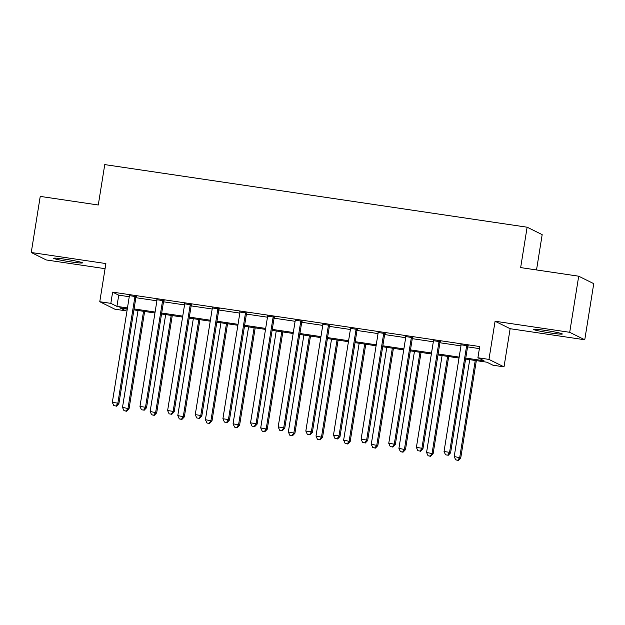 <?xml version="1.0" encoding="UTF-8"?>
<svg xmlns="http://www.w3.org/2000/svg" width="625" height="625" viewBox="0 0 625 625"><rect width="100%" height="100%" fill="white"/><g stroke="black" fill="none" stroke-linecap="round" stroke-linejoin="round"><path stroke-width="0.94" d="M70.68 261.867A14.57 0.875 -170.9 0 0 82.461 262.883A14.57 0.875 -170.9 0 0 65.469 259.281A14.57 0.875 -170.9 0 0 53.688 258.266A14.57 0.875 -170.9 0 0 70.68 261.867M550.539 332.984A14.57 0.875 -170.9 0 0 562.328 334A14.57 0.875 -170.9 0 0 545.336 330.406A14.57 0.875 -170.9 0 0 533.547 329.391A14.57 0.875 -170.9 0 0 550.539 332.984M126.211 308.742L125.875 310.812L114.82 309.172L99.773 301.719L110.828 303.352L116.93 306.375L127.461 307.938M536.523 269.945L542.172 234.656L527.125 227.203L104.758 164.602L98.281 205L40.234 196.398L31.25 252.5L46.297 259.961L105.062 268.672M527.125 227.203L520.656 267.594L578.703 276.195L593.75 283.656L584.766 339.766L569.711 332.305L495.078 321.242L488.969 359.398L504.016 366.859L492.961 365.219L486.859 362.195L465.609 359.047M495.078 321.242L510.133 328.703L584.766 339.766M510.133 328.703L504.016 366.859M578.703 276.195L569.711 332.305M465.766 358.078L484.016 360.781L477.914 357.758L479.711 346.539L112.625 292.133L118.727 295.156L129.258 296.719M135.859 297.695L156.898 300.812M163.5 301.789L184.539 304.914M191.141 305.891L212.188 309.008M218.781 309.984L239.828 313.102M246.43 314.086L267.469 317.203M274.07 318.18L295.109 321.297M301.711 322.273L322.75 325.391M329.352 326.375L350.391 329.492M356.992 330.469L378.039 333.586M384.633 334.562L405.68 337.688M412.281 338.664L433.32 341.781M439.922 342.758L460.961 345.875M467.562 346.859L479.383 348.609M468.008 345.828L460.992 344.789M440.367 341.727L433.352 340.688M412.719 337.633L405.711 336.594M385.078 333.539L378.07 332.5M357.438 329.438L350.43 328.398M329.797 325.344L322.789 324.305M302.156 321.25L295.141 320.211M274.516 317.148L267.5 316.109M246.867 313.055L239.859 312.016M219.227 308.953L212.219 307.914M191.586 304.859L184.578 303.82M163.945 300.766L156.938 299.727M136.305 296.664L129.289 295.625M99.773 301.719L105.883 263.562L31.25 252.5M112.625 292.133L110.828 303.352M477.914 357.758L488.969 359.398M127.305 308.906L119.773 307.789L125.875 310.812M459.008 358.062L437.969 354.945M431.367 353.969L410.328 350.852M403.727 349.875L382.68 346.75M376.086 345.773L355.039 342.656M348.438 341.68L327.398 338.562M320.797 337.586L299.758 334.461M293.156 333.484L272.117 330.367M265.516 329.391L244.477 326.273M237.875 325.289L216.836 322.172M210.234 321.195L189.188 318.078M182.586 317.102L161.547 313.977M154.945 313L133.906 309.883M134.062 308.914L155.102 312.039M161.703 313.016L182.742 316.133M189.344 317.109L210.383 320.227M216.984 321.211L238.031 324.328M244.625 325.305L265.672 328.422M272.273 329.398L293.312 332.516M299.914 333.5L320.953 336.617M327.555 337.594L348.594 340.711M355.195 341.688L376.234 344.812M382.836 345.789L403.883 348.906M410.477 349.883L431.523 353M438.125 353.984L459.164 357.102M118.727 295.156L116.93 306.375M466.992 345.32L466.828 345.594A2.273 2.234 -63.6 0 0 466.539 346.406L449.57 452.336L444.039 451.516L461.008 345.586A2.273 2.234 -63.6 0 0 460.984 344.727L460.914 344.422M468.195 345.5L467.844 346.094A2.273 2.234 -63.6 0 0 467.555 346.906L450.586 452.836L449.57 452.336L447.75 455.156L445.539 454.828L447.75 455.156M448.156 455.359L450.586 452.836M444.039 451.516L445.539 454.828M469.727 359.656L454.211 456.555L460.758 457.875L476.328 360.633M457.914 460.195L455.703 459.867L458.32 460.398L457.914 460.195L459.734 457.375L475.258 360.477M455.703 459.867L454.211 456.555M460.758 457.875L458.32 460.398M439.344 341.227L439.188 341.492A2.273 2.234 -63.6 0 0 438.891 342.305L421.93 448.234L416.398 447.414L433.367 341.484A2.273 2.234 -63.6 0 0 433.344 340.625L433.273 340.328M440.555 341.406L440.203 342A2.273 2.234 -63.6 0 0 439.914 342.812L422.945 448.742L421.93 448.234L420.109 451.062L417.898 450.734L420.109 451.062M420.516 451.258L422.945 448.742M416.398 447.414L417.898 450.734M411.703 337.133L411.547 337.398A2.273 2.234 -63.6 0 0 411.25 338.211L394.289 444.141L388.758 443.32L405.727 337.391A2.273 2.234 -63.6 0 0 405.695 336.531L405.633 336.227M412.914 337.305L412.563 337.898A2.273 2.234 -63.6 0 0 412.266 338.719L395.305 444.641L394.289 444.141L392.461 446.961L390.25 446.633L392.461 446.961M392.875 447.164L395.305 444.641M388.758 443.32L390.25 446.633M384.062 333.031L383.906 333.297A2.273 2.234 -63.6 0 0 383.609 334.117L366.641 440.039L361.117 439.227L378.086 333.297A2.273 2.234 -63.6 0 0 378.055 332.43L377.992 332.133M385.273 333.211L384.922 333.805A2.273 2.234 -63.6 0 0 384.625 334.617L367.664 440.547L366.641 440.039L364.82 442.867L362.609 442.539L364.82 442.867M365.227 443.07L367.664 440.547M361.117 439.227L362.609 442.539M442.086 355.555L426.57 452.461L433.109 453.781L448.688 356.539M430.273 456.102L428.062 455.773L430.68 456.305L430.273 456.102L432.094 453.273L447.617 356.375M428.062 455.773L426.57 452.461M433.109 453.781L430.68 456.305M414.445 351.461L398.922 448.359L405.469 449.688L421.047 352.438M402.633 452L400.422 451.672L403.039 452.203L402.633 452L404.453 449.18L419.977 352.281M400.422 451.672L398.922 448.359M405.469 449.688L403.039 452.203M386.805 347.367L371.281 444.266L377.828 445.586L393.406 348.344M374.992 447.906L372.781 447.578L375.398 448.109L374.992 447.906L376.812 445.086L392.336 348.188M372.781 447.578L371.281 444.266M377.828 445.586L375.398 448.109M356.422 328.938L356.266 329.203A2.273 2.234 -63.6 0 0 355.969 330.016L339 435.945L333.477 435.125L350.438 329.195A2.273 2.234 -63.6 0 0 350.414 328.336L350.344 328.039M357.633 329.117L357.281 329.711A2.273 2.234 -63.6 0 0 356.984 330.523L340.016 436.453L339 435.945L337.18 438.766L334.969 438.438L337.18 438.766M337.586 438.969L340.016 436.453M333.477 435.125L334.969 438.438M359.164 343.266L343.641 440.164L350.188 441.492L365.766 344.242M347.352 443.813L345.141 443.484L347.758 444.008L347.352 443.813L349.172 440.984L364.688 344.086M345.141 443.484L343.641 440.164M350.188 441.492L347.758 444.008M328.781 324.836L328.617 325.109A2.273 2.234 -63.6 0 0 328.328 325.922L311.359 431.852L305.828 431.031L322.797 325.102A2.273 2.234 -63.6 0 0 322.773 324.242L322.703 323.938M329.984 325.016L329.641 325.609A2.273 2.234 -63.6 0 0 329.344 326.422L312.375 432.352L311.359 431.852L309.539 434.672L307.328 434.344L309.539 434.672M309.945 434.875L312.375 432.352M305.828 431.031L307.328 434.344M301.141 320.742L300.977 321.008A2.273 2.234 -63.6 0 0 300.688 321.82L283.719 427.75L278.188 426.93L295.156 321.008A2.273 2.234 -63.6 0 0 295.133 320.141L295.062 319.844M302.344 320.922L301.992 321.516A2.273 2.234 -63.6 0 0 301.703 322.328L284.734 428.258L283.719 427.75L281.898 430.578L279.688 430.25L281.898 430.578M282.305 430.773L284.734 428.258M278.188 426.93L279.688 430.25M273.492 316.648L273.336 316.914A2.273 2.234 -63.6 0 0 273.039 317.727L256.078 423.656L250.547 422.836L267.516 316.906A2.273 2.234 -63.6 0 0 267.492 316.047L267.422 315.742M274.703 316.828L274.352 317.414A2.273 2.234 -63.6 0 0 274.062 318.234L257.094 424.156L256.078 423.656L254.258 426.477L252.047 426.148L254.258 426.477M254.664 426.68L257.094 424.156M250.547 422.836L252.047 426.148M245.852 312.547L245.695 312.82A2.273 2.234 -63.6 0 0 245.398 313.633L228.437 419.562L222.906 418.742L239.875 312.812A2.273 2.234 -63.6 0 0 239.844 311.953L239.781 311.648M247.062 312.727L246.711 313.32A2.273 2.234 -63.6 0 0 246.414 314.133L229.453 420.062L228.437 419.562L226.609 422.383L224.398 422.055L226.609 422.383M227.023 422.586L229.453 420.062M222.906 418.742L224.398 422.055M218.211 308.453L218.055 308.719A2.273 2.234 -63.6 0 0 217.758 309.531L200.789 415.461L195.266 414.641L212.234 308.711A2.273 2.234 -63.6 0 0 212.203 307.852L212.141 307.555M219.422 308.633L219.07 309.227A2.273 2.234 -63.6 0 0 218.773 310.039L201.812 415.969L200.789 415.461L198.969 418.289L196.758 417.961L198.969 418.289M199.375 418.484L201.812 415.969M195.266 414.641L196.758 417.961M331.523 339.172L316 436.07L322.547 437.391L338.117 340.148M319.711 439.711L317.492 439.383L320.117 439.914L319.711 439.711L321.531 436.891L337.047 339.992M317.492 439.383L316 436.07M322.547 437.391L320.117 439.914M303.875 335.078L288.359 431.977L294.906 433.297L310.477 336.055M292.062 435.617L289.852 435.289L292.469 435.82L292.062 435.617L293.883 432.797L309.406 335.891M289.852 435.289L288.359 431.977M294.906 433.297L292.469 435.82M276.234 330.977L260.719 427.875L267.258 429.203L282.836 331.953M264.422 431.516L262.211 431.195L264.828 431.719L264.422 431.516L266.242 428.695L281.766 331.797M262.211 431.195L260.719 427.875M267.258 429.203L264.828 431.719M248.594 326.883L233.07 423.781L239.617 425.102L255.195 327.859M236.781 427.422L234.57 427.094L237.188 427.625L236.781 427.422L238.602 424.602L254.125 327.703M234.57 427.094L233.07 423.781M239.617 425.102L237.188 427.625M220.953 322.781L205.43 419.688L211.977 421.008L227.555 323.766M209.141 423.328L206.93 423L209.547 423.531L209.141 423.328L210.961 420.5L226.484 323.602M206.93 423L205.43 419.688M211.977 421.008L209.547 423.531M190.57 304.359L190.414 304.625A2.273 2.234 -63.6 0 0 190.117 305.438L173.148 411.367L167.625 410.547L184.586 304.617A2.273 2.234 -63.6 0 0 184.562 303.758L184.492 303.453M191.781 304.531L191.43 305.125A2.273 2.234 -63.6 0 0 191.133 305.938L174.164 411.867L173.148 411.367L171.328 414.188L169.117 413.859L171.328 414.188M171.734 414.391L174.164 411.867M167.625 410.547L169.117 413.859M193.312 318.688L177.789 415.586L184.336 416.914L199.914 319.664M181.5 419.227L179.289 418.898L181.906 419.43L181.5 419.227L183.32 416.406L198.836 319.508M179.289 418.898L177.789 415.586M184.336 416.914L181.906 419.43M162.93 300.258L162.766 300.523A2.273 2.234 -63.6 0 0 162.477 301.344L145.508 407.266L139.977 406.453L156.945 300.523A2.273 2.234 -63.6 0 0 156.922 299.656L156.852 299.359M164.133 300.438L163.789 301.031A2.273 2.234 -63.6 0 0 163.492 301.844L146.523 407.773L145.508 407.266L143.688 410.094L141.477 409.766L143.688 410.094M144.094 410.297L146.523 407.773M139.977 406.453L141.477 409.766M165.672 314.594L150.148 411.492L156.695 412.812L172.266 315.57M153.859 415.133L151.641 414.805L154.266 415.336L153.859 415.133L155.68 412.312L171.195 315.414M151.641 414.805L150.148 411.492M156.695 412.812L154.266 415.336M135.289 296.164L135.125 296.43A2.273 2.234 -63.6 0 0 134.836 297.242L117.867 403.172L112.336 402.352L129.305 296.422A2.273 2.234 -63.6 0 0 129.281 295.562L129.211 295.266M136.492 296.344L136.141 296.938A2.273 2.234 -63.6 0 0 135.852 297.75L118.883 403.68L117.867 403.172L116.047 405.992L113.836 405.664L116.047 405.992M116.453 406.195L118.883 403.68M112.336 402.352L113.836 405.664M138.023 310.492L122.508 407.391L129.055 408.719L144.625 311.469M126.211 411.039L124 410.711L126.617 411.234L126.211 411.039L128.031 408.211L143.555 311.312M124 410.711L122.508 407.391M129.055 408.719L126.617 411.234M466.828 345.594L467.844 346.094M466.539 346.406L467.555 346.906M439.188 341.492L440.203 342M438.891 342.305L439.914 342.812M411.547 337.398L412.563 337.898M411.25 338.211L412.266 338.719M383.906 333.297L384.922 333.805M383.609 334.117L384.625 334.617M356.266 329.203L357.281 329.711M355.969 330.016L356.984 330.523M328.617 325.109L329.641 325.609M328.328 325.922L329.344 326.422M300.977 321.008L301.992 321.516M300.688 321.82L301.703 322.328M273.336 316.914L274.352 317.414M273.039 317.727L274.062 318.234M245.695 312.82L246.711 313.32M245.398 313.633L246.414 314.133M218.055 308.719L219.07 309.227M217.758 309.531L218.773 310.039M190.414 304.625L191.43 305.125M190.117 305.438L191.133 305.938M162.766 300.523L163.789 301.031M162.477 301.344L163.492 301.844M135.125 296.43L136.141 296.938M134.836 297.242L135.852 297.75"/></g></svg>
